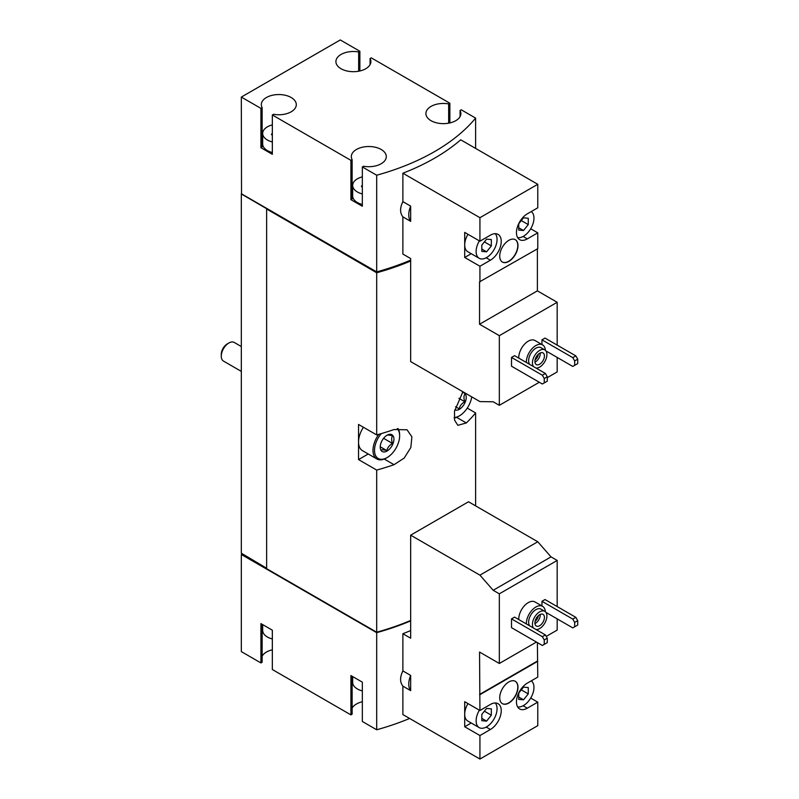 <?xml version="1.0" encoding="UTF-8"?>
<svg xmlns="http://www.w3.org/2000/svg" width="799" height="799" viewBox="0 0 799 799"><rect width="100%" height="100%" fill="white"/><g stroke="black" fill="none" stroke-linecap="round" stroke-linejoin="round"><path stroke-width="1.2" d="M262.671 624.608L262.671 630.411A16.15 9.318 0 0 0 267.395 637.003A16.15 9.318 0 0 0 272.339 638.95M352.669 676.563L352.669 682.376A16.15 9.318 0 0 0 357.393 688.968A16.15 9.318 0 0 0 362.337 690.915M518.751 619.545A13.453 7.77 -60 0 1 524.434 605.752A13.453 7.77 -60 0 1 534.98 601.957L542.591 606.341A13.453 7.77 -60 0 1 545.357 611.754M511.51 618.875L511.51 627.664L542.341 645.462L547.285 642.606L547.285 638.211L545.377 634.915L514.556 617.118L511.51 618.875L542.341 636.673L545.377 634.915M546.236 636.394L557.183 630.081L557.183 618.875M557.183 606.571L557.183 560.439L551.03 556.883L537.767 541.762L468.514 501.772L410.666 535.17L410.666 638.211L402.876 633.717L402.876 670.92C399.84 677.143 399.84 682.216 402.876 686.141L402.876 714.566L479.929 759.05L479.929 735.539L464.708 726.75L471.22 722.995M467.964 703.589A14.801 8.549 120 0 0 464.708 714.226L464.708 701.702L479.929 710.491L479.55 652.054L499.335 663.48L499.335 593.827L557.183 560.439M499.335 663.48L536.439 642.056M545.907 612.374L572.783 627.884L574.681 626.786L574.681 622.391L572.783 619.095L541.962 601.297L541.962 605.982M541.962 601.297L544.998 599.54L575.829 617.337L577.727 620.633L574.681 622.391M376.689 632.648L376.689 729.767L362.337 721.477L362.337 682.156L350.921 675.564L350.921 714.885L272.339 669.522L272.339 630.191L260.923 623.6L260.923 662.93L241.328 651.614L241.328 554.506L376.689 632.648A209.887 121.178 0 0 0 410.666 620.893M376.689 729.767A209.887 121.178 0 0 0 409.607 718.451M410.666 630.551A209.887 121.178 180 0 1 402.876 633.717M518.751 358.092A13.453 7.77 -60 0 1 524.434 344.299A13.453 7.77 -60 0 1 534.98 340.504L542.591 344.898A13.453 7.77 -60 0 1 545.357 350.302M511.51 357.423L511.51 366.212L542.341 384.009L547.285 381.153L547.285 376.758L545.377 373.463L514.556 355.665L511.51 357.423L542.341 375.22L545.377 373.463M547.285 377.637L557.183 371.925L557.183 357.423M557.183 345.118L557.183 302.282L537.387 290.856L537.387 248.888M479.929 241.198L464.708 232.409L464.708 257.458L479.929 266.247L490.396 260.204A15.341 8.859 -60 0 0 500.414 246.691A15.341 8.859 -60 0 0 498.067 234.397A15.341 8.859 -60 0 0 490.396 235.156L479.929 241.198L479.929 217.688L402.876 173.203L402.876 201.628L410.666 206.122L410.666 221.343L402.876 216.849L402.876 254.062L410.666 258.556L410.666 361.597L479.929 401.587L493.193 401.777L499.335 405.323L499.335 335.67L557.183 302.282M499.335 405.323L539.295 382.252M545.907 350.921L572.783 366.431L574.681 365.333L574.681 360.938L572.783 357.642L541.962 339.845L541.962 344.529M541.962 339.845L544.998 338.087L575.829 355.885L577.727 359.18L574.681 360.938M499.335 335.67L479.55 324.244L479.55 281.847L537.767 248.669L537.767 232.849L530.706 228.774M537.767 232.849L527.31 238.891A15.341 8.859 -60 0 1 519.64 239.65A15.341 8.859 -60 0 1 517.283 227.365A15.341 8.859 -60 0 1 527.31 213.842L537.767 207.8L537.767 184.299L460.723 139.815A209.887 121.178 180 0 1 402.876 173.203M479.929 282.067L479.929 266.247M499.715 256.139A12.914 7.461 120 0 0 502.391 262.052A12.914 7.461 120 0 0 515.305 254.591A12.914 7.461 120 0 0 515.305 239.68A12.914 7.461 120 0 0 505.358 243.146A12.914 7.461 120 0 0 499.715 256.139M479.929 217.688L537.767 184.299M359.87 70.971L359.87 51.266L340.274 39.95L241.328 97.069L260.923 108.384L260.923 147.715L272.339 154.307L272.339 114.976L350.921 160.349L350.921 199.68L362.337 206.262L362.337 166.941L376.689 175.221L376.689 271.89A209.887 121.178 0 0 0 410.666 260.124M376.689 175.221A209.887 121.178 0 0 0 475.625 118.102L475.625 148.414M402.876 201.628C399.84 207.85 399.84 212.924 402.876 216.849M272.339 124.894A16.15 9.318 0 0 0 262.671 133.433A16.15 9.318 0 0 0 267.395 140.025A16.15 9.318 0 0 0 272.339 141.972M272.279 135.101L272.279 133.573A1.508 0.869 0 0 0 271.48 134.332A1.508 0.869 0 0 0 272.339 135.121M362.337 176.859A16.15 9.318 0 0 0 352.669 185.398A16.15 9.318 0 0 0 357.393 191.99A16.15 9.318 0 0 0 362.337 193.937M362.277 187.066L362.277 185.528A1.508 0.869 0 0 0 361.478 186.297A1.508 0.869 0 0 0 362.337 187.086M241.328 97.069L241.518 194.077L376.689 272.769L376.689 434.916L358.531 424.439L358.531 459.585L376.689 470.072L376.689 632.209A209.887 121.178 0 0 0 410.666 620.453M462.911 391.76L454.511 411.265L454.581 420.184L457.847 425.338L466.326 422.951A209.887 121.178 0 0 0 475.625 412.943L475.625 505.877M376.689 272.769A209.887 121.178 0 0 0 410.666 261.003M376.689 470.072A209.887 121.178 0 0 0 394.027 464.698L404.234 458.027L410.836 447.5L411.894 436.843L407.071 429.792L394.027 429.542A209.887 121.178 180 0 1 376.689 434.916M475.625 412.943L467.255 408.109M266.636 209.238L266.636 568.678L376.689 632.209M376.689 271.89L241.328 193.748L241.328 553.188L266.636 568.239M449.867 122.936L449.867 103.221L371.285 57.858L370.077 58.557L370.077 64.629M475.625 118.102L461.283 109.813L460.074 110.512L460.074 116.594M376.139 631.899L266.826 568.788M358.531 459.585L368.239 453.982M397.193 428.683A17.758 10.257 -60 0 1 399.63 435.864A17.758 10.257 -60 0 1 387.076 457.607L386.317 458.047A18.836 10.876 -60 0 1 376.898 458.986L362.436 450.636A18.836 10.876 -60 0 1 358.531 442.017A18.836 10.876 -60 0 1 363.435 427.265M449.867 103.221L448.658 103.92A17.488 10.097 0 0 0 425.907 113.548A17.488 10.097 0 0 0 443.395 123.645A17.488 10.097 0 0 0 460.883 113.548A17.488 10.097 0 0 0 460.074 110.512M359.87 51.266L358.661 51.965A17.488 10.097 0 0 0 335.91 61.593A17.488 10.097 0 0 0 353.398 71.69A17.488 10.097 0 0 0 370.886 61.593A17.488 10.097 0 0 0 370.077 58.557M272.339 114.976L273.548 114.287A17.488 10.097 0 0 0 296.299 104.649A17.488 10.097 0 0 0 278.811 94.552A17.488 10.097 0 0 0 261.323 104.649A17.488 10.097 0 0 0 262.132 107.695L260.923 108.384M362.337 166.941L363.545 166.242A17.488 10.097 0 0 0 386.297 156.614A17.488 10.097 0 0 0 368.808 146.517A17.488 10.097 0 0 0 351.32 156.614A17.488 10.097 0 0 0 352.129 159.65L350.921 160.349M376.139 271.58L376.139 272.239A209.887 121.178 0 0 0 410.666 260.204M266.826 209.128L376.139 272.239M242.087 554.067L241.328 554.506M362.337 701.772A17.488 10.097 0 0 0 352.129 708.114M352.129 676.254L352.129 714.196L350.921 714.885M272.339 649.817A17.488 10.097 0 0 0 262.132 656.159M262.132 624.299L262.132 662.231L260.923 662.93M358.661 51.965L358.661 71.221M260.923 147.715L262.132 147.016L262.132 107.695M262.671 140.095A17.488 10.097 0 0 0 262.132 140.944M262.671 133.433L262.671 143.98A16.15 9.318 0 0 0 267.395 150.572A16.15 9.318 0 0 0 272.339 152.519M350.921 199.68L352.129 198.981L352.129 159.65M352.669 192.06A17.488 10.097 0 0 0 352.129 192.899M352.669 185.398L352.669 195.945A16.15 9.318 0 0 0 357.393 202.537A16.15 9.318 0 0 0 362.337 204.484M448.658 103.92L448.658 123.186M410.666 206.122A17.488 10.097 120 0 0 410.666 221.343M479.55 324.244L537.387 290.856M464.708 257.458L471.22 253.702M467.964 234.297A14.801 8.549 120 0 0 464.708 244.933A14.801 8.549 120 0 0 467.775 251.705L479.19 258.297A14.801 8.549 120 0 0 493.273 250.926A14.801 8.549 120 0 0 495.23 233.678M544.239 382.911L544.239 378.516L542.341 375.22M544.239 378.516L547.285 376.758M572.783 357.642L575.829 355.885M574.681 365.333L577.727 363.575L577.727 359.18M533.432 366.571A10.227 5.903 -60 0 1 535.25 354.686A10.227 5.903 -60 0 1 544.788 349.892A10.227 5.903 -60 0 1 546.356 358.082A10.227 5.903 -60 0 1 539.675 367.091A10.227 5.903 -60 0 1 536.019 368.059M539.675 364.234A6.732 3.885 -60 0 1 536.309 364.574A6.732 3.885 -60 0 1 536.309 356.803A6.732 3.885 -60 0 1 543.04 352.918A6.732 3.885 -60 0 1 544.069 358.312A6.732 3.885 -60 0 1 539.675 364.234M529.627 364.374A10.227 5.903 -60 0 1 531.445 352.489A10.227 5.903 -60 0 1 540.983 347.695L544.788 349.892M526.361 362.486A13.453 7.77 -60 0 1 532.044 348.694A13.453 7.77 -60 0 1 542.591 344.898M502.301 261.992A12.914 7.461 120 0 0 515.115 254.482A12.914 7.461 120 0 0 515.215 239.63M479.38 240.879A14.801 8.549 120 0 0 476.124 251.525A14.801 8.549 120 0 0 479.19 258.297M491.345 245.912L491.345 239.57L486.591 239.141L481.827 245.063L481.827 251.405L486.591 251.825L491.345 245.912L484.384 241.887M517.602 237.563A14.801 8.549 120 0 0 528.389 232.04A14.801 8.549 120 0 0 533.962 218.127A14.801 8.549 120 0 0 531.245 211.575M528.259 224.599L528.259 218.257L523.505 217.827L518.741 223.75L518.741 230.092L523.505 230.512L528.259 224.599L521.298 220.574M518.741 227.765L523.505 230.512M481.827 249.078L486.591 251.825M540.214 352.978A6.732 3.885 -60 0 1 535.49 361.817A6.732 3.885 -60 0 1 534.95 362.097M538.356 354.227A5.413 3.126 -60 0 1 535.1 359.86M523.115 705.767L527.31 708.184A15.341 8.859 120 0 1 519.64 708.953A15.341 8.859 120 0 1 517.283 696.658A15.341 8.859 120 0 1 527.31 683.145L537.767 677.103L537.387 642.606M530.706 698.066L537.767 702.151L537.767 725.652L479.929 759.05M479.38 710.181A14.801 8.549 120 0 0 476.124 720.818A14.801 8.549 120 0 0 479.19 727.599L467.775 721.008A14.801 8.549 120 0 1 464.708 714.226L464.708 726.75M499.335 593.827L493.193 590.281L479.929 575.15L410.666 535.17M410.666 675.425A17.488 10.097 120 0 0 410.666 690.646L410.666 675.425L402.876 670.92M410.666 690.646L402.876 686.141M479.929 575.15L537.767 541.762M493.193 590.281L551.03 556.883M499.715 697.757A12.914 7.461 120 0 0 502.391 703.669A12.914 7.461 120 0 0 515.305 696.209A12.914 7.461 120 0 0 515.305 681.297A12.914 7.461 120 0 0 505.358 684.753A12.914 7.461 120 0 0 499.715 697.757M479.929 694.681L537.767 661.282M486.201 727.08L490.396 729.497A15.341 8.859 120 0 0 500.414 715.984A15.341 8.859 120 0 0 498.067 703.689A15.341 8.859 120 0 0 490.396 704.448L479.929 710.491M490.396 729.497L479.929 735.539M527.31 708.184L537.767 702.151M479.55 694.461L537.387 661.063M479.19 727.599A14.801 8.549 120 0 0 493.273 720.229A14.801 8.549 120 0 0 495.23 702.97M491.345 715.205L491.345 708.863L486.591 708.433L481.827 714.356L481.827 720.698L486.591 721.117L491.345 715.205L484.384 711.18M517.602 706.855A14.801 8.549 120 0 0 528.389 701.332A14.801 8.549 120 0 0 533.962 687.43A14.801 8.549 120 0 0 531.245 680.868M528.259 693.892L528.259 687.549L523.505 687.13L518.741 693.043L518.741 699.385L523.505 699.814L528.259 693.892L521.298 689.877M518.741 697.068L523.505 699.814M481.827 718.371L486.591 721.117M544.239 644.364L544.239 639.969L542.341 636.673M544.239 639.969L547.285 638.211M572.783 619.095L575.829 617.337M574.681 626.786L577.727 625.028L577.727 620.633M502.301 703.609A12.914 7.461 120 0 0 515.115 696.099A12.914 7.461 120 0 0 515.215 681.237M533.432 628.014A10.227 5.903 -60 0 1 535.25 616.139A10.227 5.903 -60 0 1 544.788 611.335A10.227 5.903 -60 0 1 546.356 619.535A10.227 5.903 -60 0 1 539.675 628.543A10.227 5.903 -60 0 1 536.019 629.512M539.675 625.687A6.732 3.885 -60 0 1 536.309 626.016A6.732 3.885 -60 0 1 536.309 618.256A6.732 3.885 -60 0 1 543.04 614.371A6.732 3.885 -60 0 1 544.069 619.764A6.732 3.885 -60 0 1 539.675 625.687M529.627 625.817A10.227 5.903 -60 0 1 531.445 613.942A10.227 5.903 -60 0 1 540.983 609.138L544.788 611.335M526.361 623.939A13.453 7.77 -60 0 1 532.044 610.146A13.453 7.77 -60 0 1 542.591 606.341M540.214 614.421A6.732 3.885 -60 0 1 535.49 623.27A6.732 3.885 -60 0 1 534.95 623.55M538.356 615.679A5.413 3.126 -60 0 1 535.1 621.312M241.328 371.395L223.5 361.098A10.767 6.212 -60 0 1 221.273 356.174L221.273 354.287A8.449 4.884 -60 0 1 227.246 343.94L228.884 342.991A10.767 6.212 -60 0 1 234.267 342.461L241.328 346.536M221.273 356.174A10.767 6.212 -60 0 1 228.884 342.991M387.076 451.026A9.688 5.593 -60 0 1 380.224 447.07A9.688 5.593 -60 0 1 387.076 435.205A9.688 5.593 -60 0 1 393.927 439.16A9.688 5.593 -60 0 1 387.076 451.026M386.816 435.355C387.555 434.856 389.463 435.026 392.529 435.864C391.38 437.732 391.38 440.269 392.529 443.475C389.483 445.163 387.585 447.53 386.816 450.576C383.78 449.737 381.872 449.567 381.113 450.067M386.317 458.047L387.076 457.607A17.758 10.257 -60 0 1 374.881 453.612A17.758 10.257 -60 0 1 381.263 433.617M376.898 458.986A18.836 10.876 -60 0 1 378.786 434.326M397.992 428.534A18.836 10.876 -60 0 1 399.63 434.986L399.63 435.864M462.351 392.529A9.688 5.593 -60 0 1 466.057 399.27A9.688 5.593 -60 0 1 459.375 409.278A9.688 5.593 -60 0 1 454.771 409.877M464.828 394.117C463.68 395.994 463.68 398.531 464.828 401.727C461.792 403.415 459.884 405.782 459.125 408.828L455.54 406.761M471.73 396.853A17.758 10.257 -60 0 1 459.375 415.87A17.758 10.257 -60 0 1 454.162 417.567M458.616 416.309L459.375 415.87L458.616 416.309A18.836 10.876 -60 0 1 454.202 417.987M458.886 398.302L464.828 401.727M383.59 438.311L392.529 443.475M380.294 446.811L386.816 450.576M394.027 464.698L384.249 459.055M466.326 422.951L456.559 417.318M527.31 238.891L523.115 236.474M490.396 260.204L486.201 257.787"/></g></svg>
